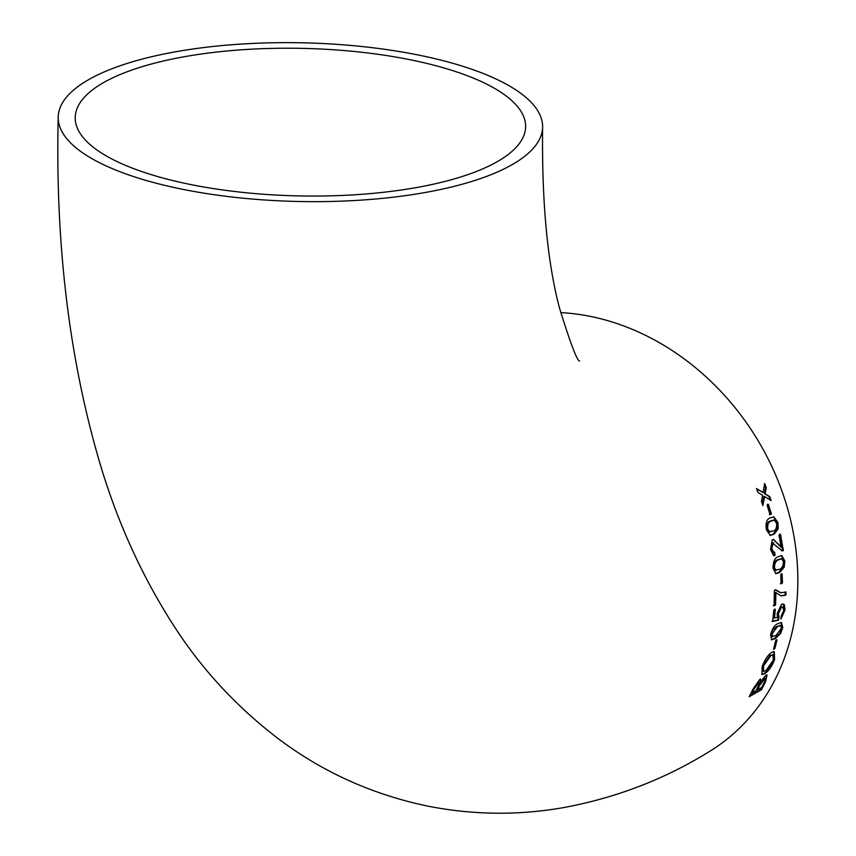 <?xml version="1.0" encoding="UTF-8"?>
<svg xmlns="http://www.w3.org/2000/svg" width="856" height="856" viewBox="0 0 856 856"><rect width="100%" height="100%" fill="white"/><g stroke="black" fill="none" stroke-linecap="round" stroke-linejoin="round"><path stroke-width="1.28" d="M775.611 589.698L774.391 590.447L774.059 605.877L775.579 604.967L775.911 592.63L781.079 595.894L785.904 595.102L785.99 592.02L780.79 592.737L775.611 589.698M58.208 117.069A242.248 79.362 1.2 0 0 241.809 198.068A242.248 79.362 1.2 0 0 515.034 162.94A242.248 79.362 1.2 0 0 542.608 127.212A242.248 79.362 1.2 0 0 302.072 42.8A242.248 79.362 1.2 0 0 58.208 117.069C55.212 243.446 69.122 358.857 99.927 463.31C117.368 522.074 141.925 576.12 173.586 625.426C201.481 668.878 236.277 706.553 277.986 738.471C322.562 772.123 372.713 794.71 428.417 806.245C473.432 815.019 518.255 815.511 562.884 807.722C615.699 798.017 664.406 779.367 709.014 751.761A242.248 203.546 -121.3 0 0 797.792 585.558A242.248 203.546 -121.3 0 0 560.691 312.601M770.111 514.745L771.417 513.9L768.378 504.334L767.083 505.168L770.111 514.745M778.19 528.826L777.911 522.47L773.824 516.853L769.94 517.966C766.623 519.325 765.457 523.273 766.42 529.832L770.272 535.396L774.049 534.251L778.19 528.826L777.441 528.687L773.3 534.112L769.908 535.3M772.133 542.875L782.298 550.911L783.379 550.601L780.479 534.24L779.003 535.16L781.26 547.423L773.696 539.526L772.24 539.804L770.539 549.531L773.706 555.64L775.022 555.469L774.691 552.184L773.792 552.398L771.866 548.76L772.893 543.014L773.76 542.854L772.133 542.875L771.117 548.61L772.198 551.66L773.439 552.259M784.214 567.175L784.834 560.99L781.796 555.576L778.008 556.71C774.755 557.962 773.107 561.825 773.054 568.298L775.9 573.67L779.602 572.514L784.214 567.175L783.465 567.036L778.853 572.375L775.536 573.573M782.106 573.916L780.758 574.74L781.132 583.803L782.491 582.979L782.106 573.916M775.311 609.258L773.781 610.168L772.701 621.435L778.543 620.193L779.067 617.069L778.425 613.656L781.41 607.332L782.673 606.99L783.764 610.456L781.175 616.085L780.961 619.027L785.134 609.643L784.192 604.475L781.528 604.325L777.13 613.645L777.483 617.39L774.52 618.043L775.311 609.258M780.608 633.461L782.737 627.555L781.464 622.483L777.869 623.65C774.691 624.933 772.262 628.646 770.561 634.788L771.673 639.839L775.215 638.651L780.608 633.461L779.848 633.322L774.466 638.512L771.32 639.732M777.023 639.913L775.632 640.737L773.514 649.33L774.905 648.506L777.023 639.913M774.637 659.505L774.263 651.662L771.802 652.315C767.918 654.936 764.697 659.762 762.129 666.781L762.011 674.528L764.601 673.779C768.635 671.115 771.984 666.353 774.637 659.505L773.888 659.366C771.277 666.161 767.928 670.922 763.852 673.64L761.669 674.41M760.321 679.14L760.353 681.002L761.112 681.141L759.925 679.311L753.355 688.513L749.15 696.763L761.54 689.69L765.703 681.397L766.997 674.903L765.874 675.234L761.112 681.141L756.736 689.722L757.496 689.861L759.903 684.993L765.221 678.177L763.734 678.252L761.145 681.076M760.759 679.086L759.925 679.311M765.168 493.773L766.281 487.503L764.622 483.48L763.124 492.532L756.415 488.498L758.042 492.521L762.621 495.303L761.455 501.552L762.846 505.532L764.643 496.534L771.149 500.525L769.737 496.544L764.419 493.623L768.988 496.405L770.4 500.385M196.045 185.591A225.256 73.787 1.2 0 0 525.605 126.859A225.256 73.787 1.2 0 0 301.954 48.364A225.256 73.787 1.2 0 0 75.21 117.422A225.256 73.787 1.2 0 0 196.045 185.591M769.737 496.544L768.988 496.405M764.643 496.534L763.894 496.394L762.354 504.109M756.576 488.915L763.124 492.532M764.44 484.678L765.532 487.364L764.419 493.623M766.281 487.503L765.532 487.364M753.58 688.502L751.482 692.707L752.231 692.846L754.339 688.641L759.358 682.168L758.609 682.029L753.58 688.502L754.339 688.641M766.58 674.935L766.291 678.091L760.791 689.551L749.578 695.96M765.703 681.397L764.954 681.258M761.54 689.69L760.791 689.551M757.945 682.232L759.443 683.537L756.062 690.674L752.231 692.846M763.734 678.252L764.494 678.401L765.146 680.306L761.744 687.411L757.496 689.861M759.903 684.993L759.154 684.843M773.856 651.63L773.888 659.366M772.551 654.915L770.1 655.407L762.803 665.808L762.097 670.612L763.509 671.372L763.563 665.947L770.849 655.557L772.968 654.936L773.246 660.34L765.874 670.59L763.509 671.372M764.601 673.779L763.852 673.64M770.849 655.557L770.1 655.407M763.563 665.947L762.803 665.808M776.264 639.774L773.696 648.634M774.905 648.506L774.156 648.356M781.068 622.451L781.977 627.416L779.848 633.322M780.158 625.49L776.66 626.528L772.754 629.941L771.192 633.857L771.438 636.479L772.294 636.682M775.215 638.651L774.466 638.512M782.737 627.555L781.977 627.416M771.887 636.661L772.636 636.811L771.952 634.007L777.419 626.667L780.586 625.501L781.357 628.379L775.825 635.666L771.438 636.479M777.419 626.667L776.66 626.528M771.952 634.007L771.192 633.857M774.562 609.108L773.77 617.893L774.52 618.043M784.192 604.475L783.433 604.336L784.385 609.504L783.732 612.992L781.025 618.139M782.812 603.876L783.433 604.336M785.134 609.643L784.385 609.504M781.41 607.332L780.651 607.193L777.676 613.517L778.318 616.93L777.794 620.054L771.952 621.296M782.266 606.99L780.651 607.193M778.425 613.656L777.676 613.517M779.067 617.069L778.318 616.93M778.543 620.193L777.794 620.054M775.215 589.945L780.405 592.662M785.241 591.881L785.155 594.963L780.704 595.808M785.904 595.102L785.155 594.963M775.911 592.63L775.162 592.48L774.83 604.817L773.3 605.738M775.579 604.967L774.83 604.817M781.357 573.766L781.742 582.829L780.383 583.664M782.491 582.979L781.742 582.829M781.41 555.533L784.075 560.841L783.465 567.036M781.293 558.711L777.655 559.749C775.29 560.402 773.952 562.938 773.642 567.357L774.734 570.128L775.697 570.374M779.602 572.514L778.853 572.375M784.834 560.99L784.075 560.841M775.301 570.342L776.06 570.492L774.391 567.496C774.712 563.077 776.05 560.541 778.404 559.888L781.699 558.733L783.486 561.814C783.112 566.212 781.742 568.726 779.367 569.368L774.734 570.128M778.404 559.888L777.655 559.749M774.391 567.496L773.642 567.357M771.866 548.76L771.117 548.61M773.942 552.045L774.263 555.33L773.343 555.523M775.022 555.469L774.263 555.33M778.275 543.795L781.26 547.423M773.321 539.494L777.526 543.646M779.73 534.091L782.619 550.451L781.539 550.761M783.379 550.601L782.619 550.451M773.45 516.81L777.162 522.321L777.441 528.687M773.803 520.074L770.09 521.101C767.639 521.807 766.602 524.396 766.976 528.88L768.56 531.758L769.587 532.015M774.049 534.251L773.3 534.112M777.911 522.47L777.162 522.321M769.202 531.983L769.951 532.122L767.725 529.029C767.361 524.535 768.399 521.946 770.849 521.25L774.198 520.106L776.595 523.305C776.874 527.778 775.782 530.346 773.31 531.02L768.56 531.758M770.849 521.25L770.09 521.101M767.725 529.029L766.976 528.88M767.629 504.184L770.668 513.76L769.362 514.595M771.417 513.9L770.668 513.76M765.35 492.778L764.59 492.639M579.619 361.05C577.094 360.922 570.396 343.277 559.514 308.117C547.369 262.257 541.73 201.963 542.608 127.212M774.263 651.662L773.503 651.523M772.968 654.936L772.219 654.787M780.586 625.501L779.837 625.351M782.673 606.99L781.913 606.851M780.79 592.737L780.041 592.598M781.699 558.743L780.95 558.593M773.792 552.398L773.043 552.259M774.198 520.106L773.45 519.966"/></g></svg>
